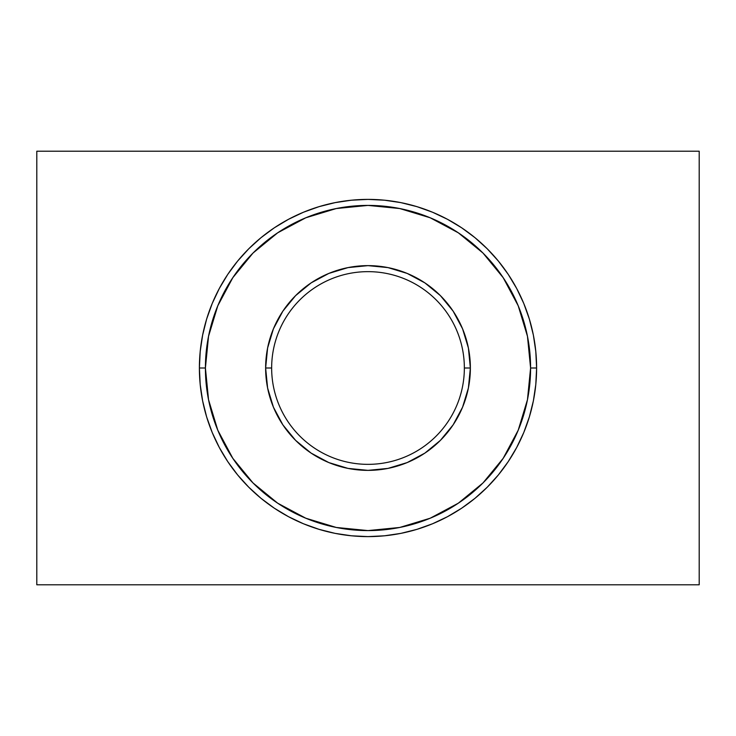 <?xml version="1.0" encoding="UTF-8"?>
<svg xmlns="http://www.w3.org/2000/svg" width="736" height="736" viewBox="0 0 736 736"><rect width="100%" height="100%" fill="white"/><g stroke="black" fill="none" stroke-linecap="round" stroke-linejoin="round"><path stroke-width="1.1" d="M199.392 368L205.408 368A162.592 162.592 0 0 1 368 205.408A162.592 162.592 0 0 1 530.592 368L536.608 368A168.608 168.608 0 0 0 368 199.392A168.608 168.608 0 0 0 199.392 368A168.608 168.608 0 0 1 368 199.392A168.608 168.608 0 0 1 536.608 368L535.799 351.477L533.37 335.11L529.35 319.056L523.774 303.471L516.7 288.521L508.199 274.326L498.336 261.032L487.223 248.777L474.968 237.664L461.674 227.801L447.479 219.3L432.529 212.226L416.944 206.65L400.89 202.63L384.523 200.201L368 199.392L351.477 200.201L335.11 202.63L319.056 206.65L303.471 212.226L288.521 219.3L274.326 227.801L261.032 237.664L248.777 248.777L237.664 261.032L227.801 274.326L219.3 288.521L212.226 303.471L206.65 319.056L202.63 335.11L200.201 351.477L199.392 368L200.201 384.523L202.63 400.89L206.65 416.944L212.226 432.529L219.3 447.479L227.801 461.674L237.664 474.968L248.777 487.223L261.032 498.336L274.326 508.199L288.521 516.7L303.471 523.774L319.056 529.35L335.11 533.37L351.477 535.799L368 536.608L384.523 535.799L400.89 533.37L416.944 529.35L432.529 523.774L447.479 516.7L461.674 508.199L474.968 498.336L487.223 487.223L498.336 474.968L508.199 461.674L516.7 447.479L523.774 432.529L529.35 416.944L533.37 400.89L535.799 384.523L536.608 368A168.608 168.608 0 0 1 368 536.608A168.608 168.608 0 0 1 199.392 368A168.608 168.608 0 0 0 368 536.608A168.608 168.608 0 0 0 536.608 368L530.592 368L527.464 336.278L518.208 305.78L503.185 277.674L482.972 253.028L458.326 232.815L430.22 217.792L399.722 208.536L368 205.408L336.278 208.536L305.78 217.792L277.674 232.815L253.028 253.028L232.815 277.674L217.792 305.78L208.536 336.278L205.408 368L208.536 399.722L217.792 430.22L232.815 458.326L253.028 482.972L277.674 503.185L305.78 518.208L336.278 527.464L368 530.592L399.722 527.464L430.22 518.208L458.326 503.185L482.972 482.972L503.185 458.326L518.208 430.22L527.464 399.722L530.592 368A162.592 162.592 0 0 1 368 530.592A162.592 162.592 0 0 1 205.408 368L199.392 368M271.648 368A96.352 96.352 0 0 0 368 464.352A96.352 96.352 0 0 0 464.352 368L470.368 368A102.368 102.368 0 0 1 368 470.368A102.368 102.368 0 0 1 265.632 368L271.648 368A96.352 96.352 0 0 1 368 271.648A96.352 96.352 0 0 1 464.352 368A96.352 96.352 0 0 1 368 464.352A96.352 96.352 0 0 1 271.648 368L265.632 368L267.6 348.027L265.632 368A102.368 102.368 0 0 1 368 265.632A102.368 102.368 0 0 1 470.368 368L468.4 387.973L470.368 368L464.352 368A96.352 96.352 0 0 0 368 271.648A96.352 96.352 0 0 0 271.648 368M699.2 584.789L36.8 584.789L36.8 151.211L699.2 151.211L699.2 584.789L699.2 151.211L36.8 151.211L36.8 584.789L699.2 584.789M311.126 453.118L328.826 462.576L311.126 453.118L295.614 440.386L282.882 424.874L273.424 407.174L267.6 387.973L265.632 368M407.174 462.576L424.874 453.118L440.386 440.386L424.874 453.118L407.174 462.576L387.973 468.4L368 470.368L348.027 468.4L328.826 462.576M424.874 282.882L407.174 273.424L424.874 282.882L440.386 295.614L453.118 311.126L462.576 328.826L468.4 348.027L470.368 368M328.826 273.424L311.126 282.882L295.614 295.614L311.126 282.882L328.826 273.424L348.027 267.6L368 265.632L387.973 267.6L407.174 273.424M468.4 387.973L462.576 407.174L453.118 424.874L440.386 440.386M267.6 348.027L273.424 328.826L282.882 311.126L295.614 295.614"/></g></svg>
